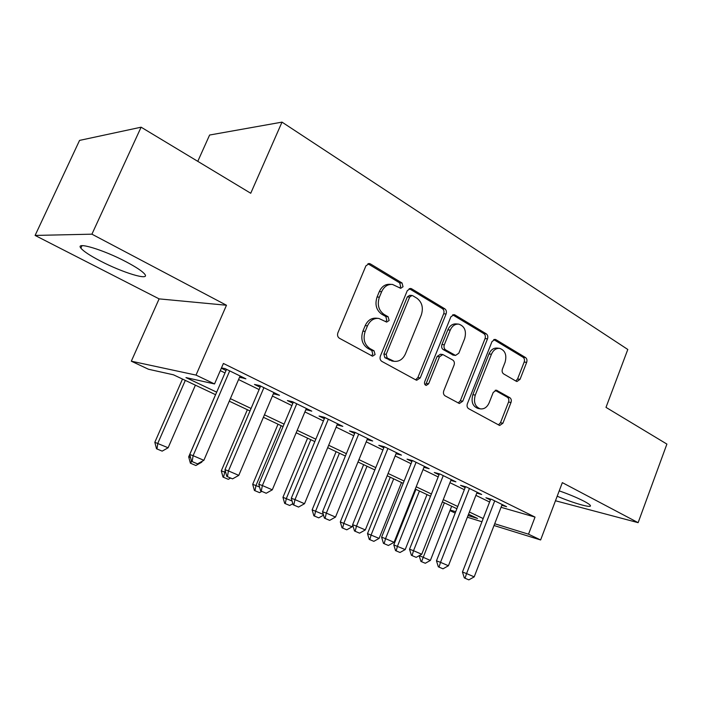 <?xml version="1.0" encoding="UTF-8"?>
<svg xmlns="http://www.w3.org/2000/svg" width="702" height="702" viewBox="0 0 702 702"><rect width="100%" height="100%" fill="white"/><g stroke="black" fill="none" stroke-linecap="round" stroke-linejoin="round"><path stroke-width="1.05" d="M403.027 286.749L402.035 282.994L370.507 263.961L369.34 263.557L365.926 265.821L337.89 332.818C337.127 335.196 337.644 337.021 339.443 338.276L372.534 356.195L375.087 354.554L374.061 350.825L369.936 348.569C364.382 344.638 362.802 338.917 365.18 331.397L367.479 325.851C370.033 320.481 373.806 318.006 378.799 318.427L386.679 322.095L389.127 320.489L388.118 316.751L384.047 314.408C378.571 310.372 377.018 304.624 379.378 297.165L381.66 291.681C384.091 286.521 387.697 284.108 392.479 284.433L400.693 288.32L403.027 286.749M399.657 287.881L400.675 286.627L399.684 282.888L367.901 263.75M371.437 355.712L372.797 354.229L371.77 350.517L367.655 348.262L369.936 348.569M385.626 321.639L386.802 320.27L385.793 316.541L381.73 314.206L384.047 314.408M557.195 496.209C572.902 503.027 592.19 508.529 590.356 505.537C589.891 504.633 587.776 503.185 584.011 501.21C577.097 497.665 568.831 494.217 559.222 490.865M126.202 261.846C103.291 249.658 74.903 241.198 80.87 248.122C83.468 251.29 89.996 255.598 100.447 261.039C122.639 272.674 150.079 281.037 144.866 274.342C142.629 271.42 136.407 267.251 126.202 261.846M516.251 381.265L516.962 381.528L520.042 379.334L526.658 362.364C527.307 360.249 526.921 358.634 525.517 357.537L495.937 339.68L495.103 339.373L492.014 341.558L467.374 403.755C466.698 405.958 467.111 407.599 468.629 408.678L499.675 425.491L502.913 423.227L511.003 402.483C511.661 400.351 511.267 398.745 509.836 397.683L496.411 390.189L493.225 392.427L489.136 402.816C487.127 407.257 484.204 409.275 480.37 408.871C475.061 406.783 473.367 402.193 475.28 395.094L491.444 354.238C493.348 350.026 496.112 348.078 499.719 348.376C505.194 350.412 506.976 355.054 505.071 362.302L502.43 369.024C501.772 371.174 502.167 372.806 503.615 373.903L516.251 381.265M501.052 507.3L535.029 517.093L528.518 534.187L540.619 539.97L494.024 525.508M141.111 127.194L91.918 234.178L35.1 235.433L79.563 140.4L141.111 127.194L250.737 193.261L282.011 122.13L627.799 349.473L605.993 407.371L666.9 444.085L638.127 522.665L562.337 482.634L540.619 539.97M35.1 235.433L159.117 298.877L226.474 305.247L91.918 234.178M226.474 305.247L196.025 375.096L214.531 383.95L185.96 377.588L216.69 392.164M535.029 517.093L223.403 363.46L214.531 383.95M446.086 313.969C446.788 311.732 446.349 310.012 444.77 308.792L411.635 288.794L410.591 288.417L407.283 290.654L380.379 356.089C379.642 358.415 380.124 360.179 381.827 361.381L415.953 379.975L416.725 380.247L420.226 377.93L446.086 313.969L443.682 313.776C444.375 311.548 443.936 309.828 442.365 308.617L409.187 288.619M454.993 314.97L486.275 333.845C487.767 335.003 488.171 336.67 487.504 338.847L462.741 401.219L459.371 403.51L445.077 395.849C443.506 394.735 443.076 393.059 443.769 390.821L454.062 365.101C454.747 362.881 454.317 361.205 452.764 360.056L442.83 354.545L439.487 356.809L428.606 383.827L426.175 385.451C424.666 384.871 424.175 383.617 424.701 381.686L450.868 316.839L454.062 314.628L454.993 314.97L452.781 314.786M555.475 500.763L638.127 522.665M239.601 377.167L245.893 378.826L225.061 368.611L221.472 367.918M273.403 393.717L279.493 395.314L259.494 385.503L254.466 384.45L260.126 387.214M305.87 409.617L311.776 411.144L292.558 401.719L287.39 400.561L292.874 403.246M337.092 424.894L342.822 426.368L324.342 417.304L319.041 416.058L324.359 418.664M367.128 439.601L372.692 441.014L354.905 432.292L349.491 430.967L354.65 433.494M396.06 453.729L401.447 455.124L384.319 446.726L378.808 445.322L383.818 447.779M423.947 467.33L429.168 468.717L412.662 460.626L407.046 459.152L411.916 461.539M450.833 480.44L455.896 481.826L439.97 474.017L434.284 472.481L439.013 474.806M476.772 493.102L481.677 494.471L466.321 486.942L460.556 485.345L465.163 487.6M220.296 370.638L225 372.929M238.575 379.554L259.117 389.584M272.402 396.06L291.892 405.572M304.905 411.916L323.411 420.946M336.153 427.167L353.729 435.74M366.216 441.83L382.923 449.982M395.165 455.958L411.047 463.706M423.06 469.568L438.171 476.939M449.947 482.686L464.338 489.706M475.895 495.349L489.601 502.027M221.341 368.225L226.035 370.524M501.816 505.326L506.581 506.686L491.742 499.412L485.916 497.762L490.4 499.964M282.011 122.13L209.608 135.03L197.78 161.346M455.177 513.074L449.947 510.617M215.593 394.708L173.499 374.815L148.491 369.252L131.318 361.197L196.025 375.096M159.117 298.877L131.318 361.197M481.949 521.761L467.365 517.225M494.699 523.753L528.518 534.187M230.37 398.657L251.062 408.467M264.452 414.821L284.091 424.131M297.192 430.344L315.83 439.189M328.668 445.27L346.367 453.667M358.95 459.634L375.772 467.611M388.101 473.464L404.098 481.046M416.189 486.784L431.405 493.997M443.269 499.622L457.757 506.493M469.392 512.012L483.187 518.559M468.023 515.531L477.527 518.462L468.541 514.215M456.888 508.713L442.392 501.86M430.519 496.253L415.286 489.057M403.185 483.336L387.171 475.772M374.833 469.936L357.994 461.986M345.402 456.037L327.676 447.665M314.829 441.593L296.174 432.774M283.055 426.579L263.399 417.295M250 410.96L229.282 401.175M450.184 510.029L455.703 511.732M240.926 377.816L241.435 376.641M274.377 394.191L274.868 393.041M306.528 409.933L307.002 408.801M337.451 425.07L337.908 423.964M367.207 439.645L367.655 438.548M391.058 284.363L390.145 284.319C385.372 283.994 381.765 286.398 379.334 291.541L381.66 291.681M381.73 314.206C376.263 310.179 374.71 304.457 377.062 297.016L379.334 291.541M377.764 318.331L376.491 318.208C371.507 317.787 367.743 320.261 365.189 325.614L367.479 325.851M367.655 348.262C362.109 344.349 360.521 338.636 362.899 331.142L365.189 325.614M415.61 379.791L417.874 377.553L443.682 313.776M412.732 295.717L412.013 295.463L409.687 297.034L386.17 354.334L387.179 358.029L394.103 361.311C399.113 361.802 402.895 359.327 405.44 353.878L421.279 315.058C423.56 307.818 422.095 302.193 416.874 298.201L412.732 295.717M411.741 295.445L409.643 295.323L407.327 296.885L409.687 297.034M392.304 361.047L384.863 357.704L383.854 354.019L407.327 296.885M452.676 314.829L483.818 333.608L486.275 333.845M458.187 402.992L460.328 400.789L485.047 338.592C485.723 336.416 485.31 334.757 483.818 333.608M442.637 354.519L440.435 354.238L437.1 356.493L426.237 383.432L428.606 383.827M425.096 384.81L426.237 383.432M464.663 338.61C466.646 331.081 464.706 326.263 458.827 324.148C455.063 323.85 452.202 325.833 450.254 330.089L444.331 344.787C443.638 347.025 444.068 348.727 445.647 349.894L455.554 355.431L458.827 353.185L464.663 338.61M458.099 324.078L456.405 323.929C452.65 323.631 449.798 325.605 447.841 329.852L450.254 330.089M453.325 355.151L443.243 349.605C441.672 348.438 441.242 346.744 441.935 344.507L447.841 329.852M499.201 348.315L497.262 348.095C493.646 347.797 490.891 349.745 488.996 353.948L491.444 354.238M480.37 408.871L477.948 408.424C472.639 406.335 470.945 401.763 472.858 394.682L488.996 353.948M498.42 424.912L500.465 422.753L508.546 402.062C509.196 399.929 508.801 398.332 507.37 397.271L495.147 390.33M515.786 380.993L517.558 378.983L524.166 362.056C524.815 359.942 524.429 358.336 523.025 357.239L493.743 339.584M182.494 379.071L154.817 442.295L168.129 447.771L195.402 385.161M156.502 448.753L162.162 451.132L156.502 448.753L154.817 442.295M185.31 380.396L157.792 443.331L156.994 448.929M168.129 447.771L162.162 451.132M192.146 461.583L197.525 463.89L192.146 461.583L193.111 455.677L189.751 454.501L226.544 369.34M240.102 375.991L203.861 460.319L193.111 455.677L229.703 370.884M197.525 463.89L203.861 460.319M189.751 454.501L191.585 461.381M201.044 461.907L201.728 462.206L202.115 461.302M190.382 463.188L195.876 465.496L190.382 463.188L188.689 456.835L190.549 457.493M215.549 394.682L188.689 456.835M191.365 460.547L190.9 463.381M201.728 462.206L195.876 465.496M222.999 477.088L228.317 479.326L222.999 477.088L221.297 470.831L225.746 472.516M247.367 409.722L221.297 470.831M225.167 470.401L223.534 477.281M230.581 478.053L228.317 479.326M254.405 490.47L259.573 492.646L254.405 490.47L252.694 484.31L259.565 487.039M278.036 424.21L252.694 484.31M281.177 425.693L255.993 485.503L254.958 490.672M261.785 491.391L259.573 492.646M284.679 503.369L289.689 505.475L284.679 503.369L282.95 497.306L292.067 501M307.59 438.171L282.95 497.306M310.828 439.698L286.337 498.543L285.24 503.58M292.839 503.703L289.689 505.475M227.395 476.658L232.564 478.869L227.395 476.658L228.448 470.919L224.973 469.682L260.618 386.056M273.885 392.558L238.777 475.368L228.448 470.919L263.899 387.662M232.564 478.869L238.777 475.368M224.973 469.682L226.816 476.447M261.249 491.128L266.207 493.252L261.249 491.128L262.381 485.547L258.792 484.257L293.357 402.106M306.344 408.476L272.297 489.821L262.381 485.547L296.744 403.773M266.207 493.252L272.297 489.821M258.792 484.257L260.653 490.909M293.778 505.028L298.543 507.072L293.778 505.028L294.98 499.605L291.286 498.262L324.824 417.541M337.548 423.78L304.519 503.711L294.98 499.605L328.317 419.252M298.543 507.072L304.519 503.711M291.286 498.262L293.155 504.808M325.052 518.401L329.642 520.366L325.052 518.401L326.333 513.118L322.543 511.74L355.098 432.388M367.576 438.513L335.503 517.067L326.333 513.118L358.687 434.152M329.642 520.366L335.503 517.067M322.543 511.74L324.421 518.164M313.873 515.812L318.743 517.857L313.873 515.812L312.144 509.836L323.332 514.426M336.109 451.649L312.144 509.836M339.426 453.211L315.61 511.109L314.452 516.031M323.543 515.154L318.743 517.857M355.151 531.274L359.573 533.16L355.151 531.274L356.493 526.123L352.623 524.701L384.248 446.709M396.481 452.685L365.321 529.931L356.493 526.123L387.925 448.49M359.573 533.16L365.321 529.931M352.623 524.701L354.51 531.028M363.636 464.654L340.312 521.937L352.123 526.798L352.773 525.201M342.041 527.816L346.779 529.808L342.041 527.816L340.312 521.937M367.023 466.251L343.848 523.244L342.637 528.036M352.123 526.798L346.779 529.808M384.143 543.664L388.399 545.48L384.143 543.664L385.538 538.645L381.598 537.188L412.32 460.53M424.341 466.347L394.05 542.313L385.538 538.645L416.093 462.302M388.399 545.48L394.05 542.313M381.598 537.188L383.485 543.418M390.233 477.22L367.506 533.617L379.106 538.39L401.509 482.546M369.252 539.408L373.85 541.339L369.252 539.408L367.506 533.617M393.682 478.852L371.112 534.95L369.849 539.636M379.106 538.39L373.85 541.339M412.083 555.607L416.189 557.362L412.083 555.607L413.531 550.71L409.529 549.227L439.391 473.859M451.193 479.519L421.735 554.247L413.531 550.71L443.243 475.623M416.189 557.362L421.735 554.247M409.529 549.227L411.416 555.352M415.935 489.364L393.787 544.901L405.186 549.587L427.009 494.594M395.533 550.614L400.008 552.492L395.533 550.614L393.787 544.901M419.445 491.023L397.455 546.261L396.147 550.842M405.186 549.587L400.008 552.492M439.022 567.128L442.988 568.813L439.022 567.128L440.523 562.346L436.46 560.828L465.505 486.714M477.114 492.234L448.429 565.759L440.523 562.346L469.436 488.469M442.988 568.813L448.429 565.759M436.46 560.828L438.346 566.865M419.269 555.624L430.387 560.415L451.667 506.247M420.946 561.442L425.307 563.267L420.946 561.442L419.199 555.808M444.357 502.79L421.56 561.67M430.387 560.415L425.307 563.267M465.031 578.237L468.848 579.87L465.031 578.237L466.567 573.578L462.451 572.033L490.724 499.122M502.132 504.501L474.201 576.868L466.567 573.578L494.717 500.868M468.848 579.87L474.201 576.868M462.451 572.033L464.338 577.974M399.684 282.888L402.035 282.994M371.77 350.517L374.061 350.825M385.793 316.541L388.118 316.751M377.062 297.016L379.378 297.165M362.899 331.142L365.18 331.397M368.199 263.908L370.507 263.961M417.874 377.553L420.226 377.93M409.275 288.671L411.635 288.794M442.365 308.617L444.77 308.792M383.854 354.019L386.17 354.334M384.863 357.704L387.179 358.029M389.11 360.029L391.426 360.363M485.047 338.592L487.504 338.847M460.328 400.789L462.741 401.219M437.1 356.493L439.487 356.809M441.935 344.507L444.331 344.787M443.243 349.605L445.647 349.894M452.325 354.835L454.738 355.142M472.858 394.682L475.28 395.094M495.568 390.198L497.113 390.452M507.37 397.271L509.836 397.683M508.546 402.062L511.003 402.483M500.465 422.753L502.913 423.227M493.997 339.478L495.937 339.68M523.025 357.239L525.517 357.537M524.166 362.056L526.658 362.364M517.558 378.983L520.042 379.334M80.87 248.122L81.994 245.682M368.787 263.54L369.34 263.557M391.786 360.977L394.103 361.311M453.15 355.124L455.554 355.431"/></g></svg>
